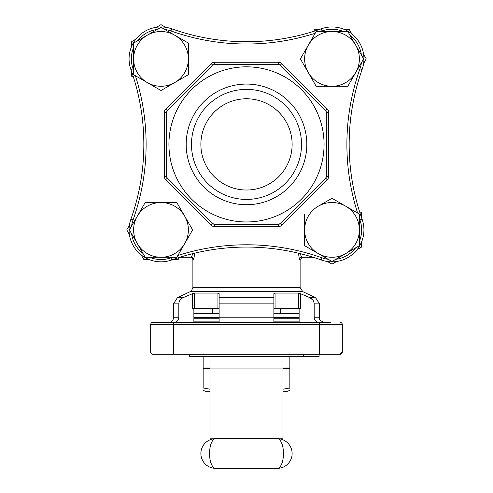 <?xml version="1.0" encoding="UTF-8"?>
<svg xmlns="http://www.w3.org/2000/svg" width="493" height="493" viewBox="0 0 493 493"><rect width="100%" height="100%" fill="white"/><g stroke="black" fill="none" stroke-linecap="round" stroke-linejoin="round"><path stroke-width="0.74" d="M327.438 261.506L331.999 264.137L336.559 261.506M357.092 249.649L361.659 247.018L361.659 241.749M361.659 217.955L361.659 212.773L359.52 211.534M304.625 214.085L304.625 245.699L331.999 261.506L359.372 245.699L359.372 214.085L331.999 198.278L318.312 206.185A27.374 27.374 0 0 1 345.685 206.185L331.999 198.278L318.312 206.185A27.374 27.374 0 0 0 318.312 253.599A27.374 27.374 0 0 0 359.372 229.892A27.374 27.374 0 0 0 345.685 206.185L357.616 213.068A225.172 225.172 0 0 1 359.939 68.847A29.66 29.66 0 0 0 361.412 62.703M362.084 219.175A31.94 31.94 0 0 1 321.282 259.984A222.885 222.885 0 0 0 171.718 259.984A31.94 31.94 0 0 1 130.916 219.175A222.885 222.885 0 0 0 130.916 69.612A31.94 31.94 0 0 1 171.718 28.81A222.885 222.885 0 0 0 321.282 28.81A31.94 31.94 0 0 1 362.084 69.612A222.885 222.885 0 0 0 362.084 219.175A31.94 31.94 0 0 1 321.282 259.984A222.885 222.885 0 0 0 171.718 259.984A31.94 31.94 0 0 1 130.916 219.175A222.885 222.885 0 0 0 130.916 69.612A31.94 31.94 0 0 1 171.718 28.81A222.885 222.885 0 0 0 321.282 28.81A31.94 31.94 0 0 1 362.084 69.612A222.885 222.885 0 0 0 362.084 219.175L359.939 219.94A29.66 29.66 0 0 1 359.372 241.299L359.372 218.344A225.172 225.172 0 0 0 359.939 219.94A29.66 29.66 0 0 0 359.933 219.94M363.612 63.461L366.244 58.895L363.612 54.335M351.755 33.801L349.124 29.241L343.855 29.241M320.062 29.241L314.873 29.241L313.64 31.373M312.057 79.102L316.192 86.275L347.805 86.275L363.612 58.895L347.805 31.521L320.45 31.521A225.172 225.172 0 0 0 322.046 30.954A29.66 29.66 0 0 1 322.046 30.954A29.66 29.66 0 0 1 343.405 31.521M171.718 28.81L170.954 30.954A225.172 225.172 0 0 0 315.175 33.284L300.385 58.895L316.192 86.275M300.385 58.895L308.291 72.582A27.374 27.374 0 0 1 308.291 45.208L300.385 58.895M316.192 31.521L308.291 45.208A27.374 27.374 0 0 1 331.999 31.521L316.192 31.521M165.562 27.281L161.001 24.65L156.441 27.281M135.908 39.138L131.341 41.776L131.341 47.045M131.341 70.832L131.341 76.021L133.48 77.253M188.375 74.702L188.375 43.088L161.001 27.281L133.628 43.088L133.628 74.702L161.001 90.509L188.375 74.702L188.375 58.895A27.374 27.374 0 0 1 147.315 82.602A27.374 27.374 0 0 1 147.315 35.188A27.374 27.374 0 0 1 188.375 58.895M161.001 90.509L174.688 82.602M133.067 68.854A29.66 29.66 0 0 1 133.061 68.847A29.66 29.66 0 0 1 133.628 47.488L133.628 70.444A225.172 225.172 0 0 0 133.061 68.847L130.916 69.612M137.436 40.888A29.66 29.66 0 0 1 157.193 29.481L147.315 35.188M176.808 202.518L145.195 202.518L129.388 229.892L145.195 257.272L176.808 257.272L192.615 229.892L176.808 202.518L161.001 202.518A27.374 27.374 0 0 1 184.709 216.205L176.808 202.518M328.19 259.306A29.66 29.66 0 0 1 322.046 257.833A225.172 225.172 0 0 0 177.825 255.51L192.615 229.892L184.709 216.205A27.374 27.374 0 0 1 161.001 257.272A27.374 27.374 0 0 1 137.294 216.205A27.374 27.374 0 0 1 161.001 202.518M129.388 225.332L126.756 229.892L129.388 234.458M141.244 254.986L143.876 259.552L149.145 259.552M172.938 259.552L178.127 259.552L179.36 257.414M170.954 257.833A29.66 29.66 0 0 1 149.595 257.272L172.55 257.272A225.172 225.172 0 0 0 170.954 257.833L171.718 259.984M214.369 224.241L278.631 224.241L280.24 223.576L325.682 178.139L326.348 176.525L326.348 112.262L325.682 110.654L280.24 65.212L278.631 64.546L214.369 64.546L212.76 65.212L167.318 110.654L166.652 112.262L166.652 176.525L167.318 178.139L212.76 223.576L214.369 224.241A2.28 2.28 0 0 1 212.76 223.576A2.28 2.28 0 0 0 214.369 224.241L214.369 226.521A4.56 4.56 0 0 1 211.146 225.19L165.71 179.748L167.318 178.139A2.28 2.28 0 0 1 166.652 176.525A2.28 2.28 0 0 0 167.318 178.139M326.348 112.262A2.28 2.28 0 0 0 325.682 110.654A2.28 2.28 0 0 1 326.348 112.262L328.628 112.262L328.628 176.525L326.348 176.525L326.348 175.773M283 368.425L289.847 368.425L289.847 387.966C289.847 391.189 289.847 391.189 289.847 387.966L283 389.224M210 389.224L203.153 387.966L203.153 367.969L210 367.969M210 368.425L203.153 368.425M203.153 387.966C203.153 391.189 203.153 391.189 203.153 387.966M289.847 387.966L289.847 388.959M289.847 389.914L289.847 390.407L287.567 391.239L283 391.239M289.847 356.562L289.847 367.969L283 367.969M319.094 354.282L319.094 356.562L189.466 356.562L189.466 354.282M299.122 308.655L299.122 322.342M299.122 317.782L273.874 317.782L273.874 322.342L273.874 303.873L219.126 303.873L219.126 293.662L219.126 297.68L273.874 297.68L273.874 293.662L273.874 303.873M193.878 317.782L219.126 317.782L219.126 322.342L219.126 293.662L217.943 293.089L194.513 293.089L194.513 308.655L217.943 308.655L217.943 293.089M193.878 308.655L193.878 322.342M319.507 322.342L319.507 324.622L173.493 324.622L173.493 352.002L319.507 352.002L319.507 324.622L342.321 324.622A2.28 2.28 0 0 0 340.034 322.342A2.28 2.28 0 0 1 342.321 324.622L342.321 352.002L340.034 354.282L152.966 354.282A2.28 2.28 0 0 1 150.679 352.002L150.679 324.622A2.28 2.28 0 0 1 152.966 322.342L330.914 322.342M194.513 308.655L192.51 308.655L192.51 293.662L183.082 297.68C180.426 298.9 179.002 300.964 178.823 303.873L178.823 317.782C178.454 320.616 176.821 322.139 173.924 322.342M298.487 293.089L300.49 293.662L300.49 308.655L298.487 308.655L298.487 293.089L275.057 293.089L275.057 308.655L298.487 308.655M275.057 308.655L273.874 308.655M219.126 293.662L219.126 308.655L217.943 308.655M319.076 322.342C316.179 322.145 314.546 320.623 314.177 317.782L314.177 303.873C314.004 300.976 312.587 298.912 309.918 297.68L300.49 293.662M191.358 257.272L190.606 257.272L192.27 257.987L192.886 259.552L193.607 259.552L194.519 254.986L192.307 254.986L191.358 257.272L179.816 257.272L191.358 257.272A2.28 2.249 90 0 1 193.607 259.552M313.184 257.272L301.642 257.272L313.184 257.272M178.823 303.873L173.493 303.873L177.425 297.68L190.267 291.634L302.733 291.634L300.114 287.505L300.114 259.552L302.394 257.272L301.642 257.272A2.28 2.249 90 0 0 299.393 259.552L298.481 253.205M309.653 297.569L312.969 300.12M192.51 293.662L194.513 293.089M273.874 297.68L273.874 293.662L275.057 293.089M152.966 322.342L162.086 322.342M162.086 354.282L152.966 354.282A2.28 2.28 0 0 1 150.679 352.002L173.493 352.002L173.493 354.282M319.507 354.282L319.507 352.002L342.321 352.002A2.28 2.28 0 0 1 340.034 354.282L339.726 354.282M336.386 354.282L333.194 354.282M280.72 308.655L280.72 313.215L273.874 313.215L299.122 313.215M219.126 313.215L193.878 313.215L219.126 313.215M283 439.83L283 356.562M210 356.562L210 439.83M203.153 356.562L203.153 367.969M277.3 468.35A14.827 6.162 90 0 0 283.457 453.523A14.827 6.162 90 0 0 277.3 438.69A14.827 14.827 0 0 1 292.127 453.523A14.827 14.827 0 0 1 277.3 468.35L215.7 468.35A14.827 14.827 0 0 1 200.873 453.523A14.827 14.827 0 0 1 215.7 438.69L277.3 438.69L215.7 438.69A14.827 14.827 0 0 0 200.873 453.523A14.827 14.827 0 0 0 215.7 468.35A14.827 6.162 90 0 1 209.543 453.523A14.827 6.162 90 0 1 215.7 438.69M210 391.239L205.433 391.239L203.153 390.407M246.5 66.826A77.567 77.567 0 0 1 313.677 183.18A77.567 77.567 0 0 1 179.323 183.18A77.567 77.567 0 0 1 246.5 66.826M246.5 98.766A45.627 45.627 0 0 1 286.014 167.207A45.627 45.627 0 0 1 206.986 167.207A45.627 45.627 0 0 1 246.5 98.766M246.5 89.369A55.025 55.025 0 0 1 294.155 171.909A55.025 55.025 0 0 1 198.845 171.909A55.025 55.025 0 0 1 246.5 89.369M246.5 84.075A60.319 60.319 0 0 1 298.74 174.553A60.319 60.319 0 0 1 194.26 174.553A60.319 60.319 0 0 1 246.5 84.075M326.348 176.525A2.28 2.28 0 0 1 325.682 178.139A2.28 2.28 0 0 0 326.348 176.525M280.24 65.212A2.28 2.28 0 0 0 278.631 64.546A2.28 2.28 0 0 1 280.24 65.212L281.854 63.603A4.56 4.56 0 0 0 278.631 62.266L214.369 62.266A4.56 4.56 0 0 0 211.146 63.603L165.71 109.039A4.56 4.56 0 0 0 164.372 112.262L164.372 176.525A4.56 4.56 0 0 0 165.71 179.748M280.24 223.576A2.28 2.28 0 0 1 278.631 224.241A2.28 2.28 0 0 0 280.24 223.576L281.854 225.19L327.29 179.748A4.56 4.56 0 0 0 328.628 176.525M214.369 64.546A2.28 2.28 0 0 0 212.76 65.212A2.28 2.28 0 0 1 214.369 64.546L214.369 62.266M167.318 110.654A2.28 2.28 0 0 0 166.652 112.262A2.28 2.28 0 0 1 167.318 110.654L165.71 109.039M331.999 31.521A27.374 27.374 0 0 1 355.706 72.582A27.374 27.374 0 0 1 308.291 72.582M300.693 253.747L300.693 254.986L301.642 257.272M335.807 259.306A29.66 29.66 0 0 0 355.564 247.899M281.854 63.603L327.29 109.039A4.56 4.56 0 0 1 328.628 112.262M214.369 226.521L278.631 226.521A4.56 4.56 0 0 0 281.854 225.19M170.954 30.954A29.66 29.66 0 0 0 164.81 29.481M135.384 75.719A225.172 225.172 0 0 1 133.061 219.94A29.66 29.66 0 0 0 131.588 226.084M361.412 55.087A29.66 29.66 0 0 0 350.005 35.33M131.588 233.7A29.66 29.66 0 0 0 142.995 253.457M314.177 317.782L319.507 317.782L319.507 303.873L314.177 303.873M219.126 317.782L273.874 317.782M187.586 254.986L192.307 254.986L192.307 253.747M298.481 254.986L305.413 254.986M300.114 259.552L299.393 259.552M194.519 253.205L194.519 254.986M190.267 291.634C190.723 292.176 191.598 290.802 192.886 287.505L300.114 287.505M309.918 297.68L315.575 297.68L302.733 291.634M177.425 297.68L183.082 297.68M173.493 303.873L173.493 317.782L178.823 317.782M173.493 322.342L173.493 324.622L150.679 324.622M150.679 352.002A2.28 2.28 0 0 0 152.966 354.282M193.878 317.326L219.126 317.326M273.874 317.326L299.122 317.326M299.122 313.671L273.874 313.671M219.126 313.671L193.878 313.671M193.878 321.886L219.126 321.886M273.874 321.886L299.122 321.886M299.122 318.238L273.874 318.238M219.126 318.238L193.878 318.238M283 368.924L210 368.924M283 438.795L279.056 438.795M213.944 438.795L210 438.795M325.682 110.654L327.29 109.039M327.29 179.748L325.682 178.139M278.631 64.546L278.631 62.266M278.631 226.521L278.631 224.241M212.76 65.212L211.146 63.603M211.146 225.19L212.76 223.576M166.652 112.262L164.372 112.262M164.372 176.525L166.652 176.525M133.061 219.94L130.916 219.175M321.282 28.81L322.046 30.954M362.084 69.612L359.939 68.847M322.046 257.833L321.282 259.984M192.886 287.505L192.886 259.552M212.28 313.215L212.28 308.655M173.493 317.782C173.228 320.549 171.706 322.071 168.933 322.342M319.507 317.782C318.595 319.205 320.117 320.727 324.067 322.342M319.507 303.873L315.575 297.68M303.534 356.562L303.534 354.282M289.847 368.425L289.847 367.969"/></g></svg>
